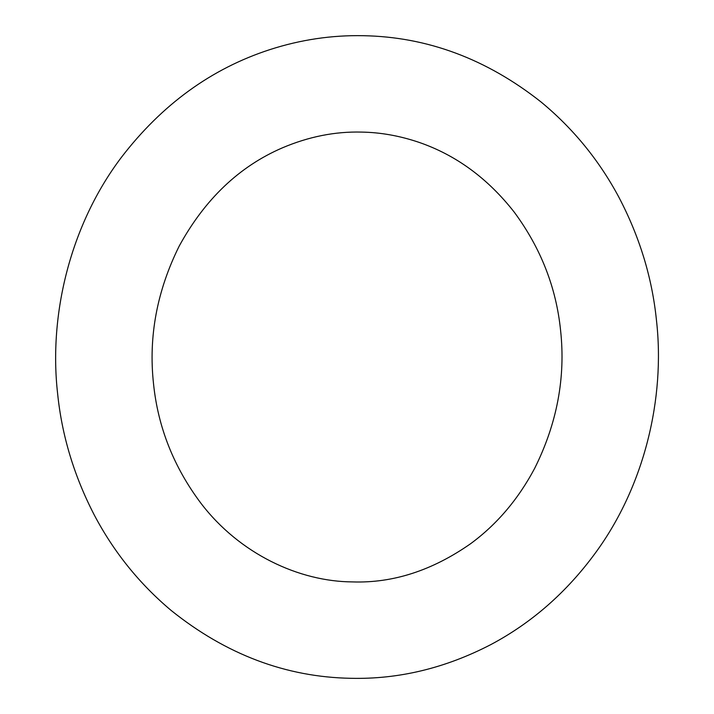 <?xml version="1.0" encoding="UTF-8"?>
<svg xmlns="http://www.w3.org/2000/svg" width="714" height="714" viewBox="0 0 714 714"><rect width="100%" height="100%" fill="white"/><g stroke="black" fill="none" stroke-linecap="round" stroke-linejoin="round"><path stroke-width="1.07" d="M363.444 35.7C427.409 36.896 486.609 58.985 541.042 101.977C573.056 128.413 598.966 160.088 618.761 197.002C639.574 236.611 652.15 277.728 656.469 320.363C665.296 398.233 644.492 485.984 595.512 552.814C566.63 592.281 531.725 622.885 490.804 644.608C445.277 668.215 398.555 679.442 350.654 678.3C285.859 677.077 226.043 654.479 171.217 610.506C139.408 583.811 113.74 551.949 94.23 514.91C74.069 475.908 61.868 435.478 57.62 393.637C48.597 314.312 70.454 224.74 121.309 157.464C161.899 104.565 211.38 68.624 269.74 49.659C300.505 39.707 331.733 35.048 363.444 35.7M361.525 132.09C335.036 131.421 308.671 136.669 282.423 147.834C239.324 166.398 204.918 199.135 179.214 246.062C156.982 290.839 148.405 336.678 153.501 383.561C157.937 427.133 173.743 467.036 200.929 503.254C239.609 553.993 299.246 581.624 352.573 581.91C392.932 583.267 432.291 570.522 470.651 543.684C496.873 524.415 518.221 499.291 534.688 468.304C557.063 423.42 565.702 377.465 560.588 330.439C556.233 287.555 540.81 248.169 514.339 212.272C487.778 178.313 455.871 154.956 418.636 142.22C399.421 135.758 380.383 132.385 361.525 132.09"/></g></svg>
